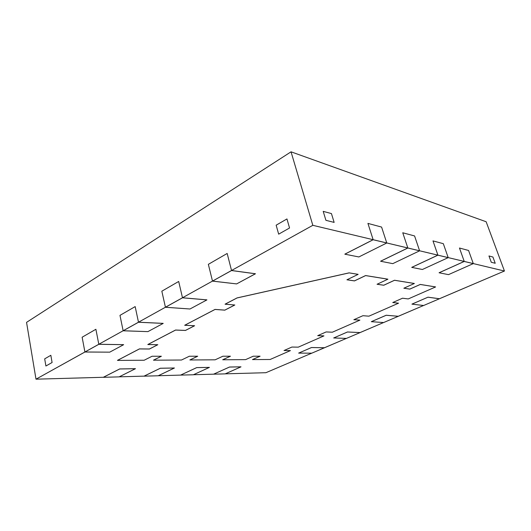 <?xml version="1.0" encoding="UTF-8"?>
<svg xmlns="http://www.w3.org/2000/svg" width="531" height="531" viewBox="0 0 531 531"><rect width="100%" height="100%" fill="white"/><g stroke="black" fill="none" stroke-linecap="round" stroke-linejoin="round"><path stroke-width="0.8" d="M495.217 263.263L491.275 262.261L495.217 263.263L492.921 257.024L488.958 255.962L491.275 262.261L488.958 255.962L492.921 257.024L495.217 263.263L492.921 257.024L488.958 255.962L491.275 262.261L495.217 263.263L492.921 257.024L488.958 255.962L491.275 262.261L495.217 263.263M52.091 362.507L45.912 366.012L52.091 362.507L50.837 355.292L44.684 358.85L45.912 366.012L44.684 358.85L50.837 355.292L52.091 362.507L50.837 355.292L44.684 358.85L45.912 366.012L52.091 362.507L50.837 355.292L44.684 358.85L45.912 366.012L52.091 362.507M334.138 222.403L325.915 220.319L334.138 222.403L331.444 213.581L323.206 211.365L325.915 220.319L323.206 211.365L331.444 213.581L334.138 222.403L331.444 213.581L323.206 211.365L325.915 220.319L334.138 222.403L331.444 213.581L323.206 211.365L325.915 220.319L334.138 222.403M289.548 227.991L278.669 234.158L289.548 227.991L286.959 218.945L276.153 225.184L278.669 234.158L276.153 225.184L286.959 218.945L289.548 227.991L286.959 218.945L276.153 225.184L278.669 234.158L289.548 227.991L286.959 218.945L276.153 225.184L278.669 234.158L289.548 227.991M153.486 360.157L161.311 356.248L153.486 360.157M117.457 360.37L139.434 348.894L149.443 348.993L157.747 344.705L149.443 348.993L139.434 348.894L117.457 360.37L139.434 348.894L149.443 348.993L139.434 348.894L149.443 348.993L139.434 348.894L117.464 360.403L139.434 348.894L149.45 349.026L157.747 344.705L149.45 349.026L139.447 348.927L117.457 360.37M147.824 344.513L175.555 330.03L185.478 330.408L194.538 325.735L185.478 330.408L175.555 330.03L147.824 344.513L175.555 330.03L185.478 330.408L175.555 330.03L185.478 330.408L175.555 330.03L147.824 344.513L175.555 330.03L147.824 344.513L157.82 344.712L149.45 349.026L157.82 344.712L147.83 344.553L175.555 330.03L185.485 330.441L194.538 325.735L185.485 330.441L175.562 330.07L147.824 344.513M184.708 325.251L215.042 309.414L224.825 310.117L234.748 304.993L224.825 310.117L215.042 309.414L184.708 325.251L215.042 309.414L224.825 310.117L215.042 309.414L224.825 310.117L215.042 309.414L184.708 325.251L215.042 309.414L184.708 325.251L194.611 325.735L185.485 330.441L194.611 325.735L184.715 325.291L215.042 309.414L224.832 310.15L234.748 304.993L224.832 310.15L215.055 309.447L184.708 325.251M225.071 304.17L237.072 297.911L349.093 272.868L358.113 274.335L349.093 272.868L358.113 274.335L349.093 272.868L237.072 297.911L349.093 272.868L358.126 274.374L346.922 279.791L358.126 274.374L349.093 272.868L237.072 297.911L225.071 304.17L237.072 297.911L349.093 272.868L237.072 297.911L225.071 304.17L237.078 297.944L225.071 304.17L234.821 305L224.832 310.15L234.821 305L225.084 304.21L237.078 297.944L349.099 272.907L237.078 297.944L225.071 304.17M346.975 279.764L354.482 280.872L365.6 275.549L387.895 279.173L365.6 275.549L354.482 280.872L346.975 279.764M377.103 284.231L383.754 285.22L394.52 280.249L414.339 283.468L394.52 280.249L383.754 285.22L377.103 284.231M403.899 288.207L409.832 289.083L420.253 284.43L435.579 286.919L420.253 284.43L409.832 289.083L403.899 288.207M392.807 302.511L398.535 303.194L392.807 302.511M353.918 319.675L359.899 320.133L353.918 319.675M317.77 335.632L323.95 335.891L317.77 335.632M284.085 350.5L290.43 350.593L284.085 350.5M252.49 359.567L260.017 356.201L252.49 359.567M222.721 359.739L230.368 356.215L222.721 359.739M189.886 359.938L197.632 356.228L189.886 359.938M365.6 275.549L387.895 279.173L365.6 275.549L354.482 280.872L365.6 275.549L387.895 279.173L365.6 275.549L354.489 280.912L346.922 279.791L354.489 280.912L365.607 275.589L387.902 279.206L377.056 284.258L387.902 279.206L365.6 275.549M394.52 280.249L414.339 283.468L394.52 280.249L383.754 285.22L394.52 280.249L414.339 283.468L394.52 280.249L383.767 285.253L377.056 284.258L383.767 285.253L394.533 280.282L414.353 283.501L403.845 288.227L414.353 283.501L394.52 280.249M420.253 284.43L435.579 286.919L420.253 284.43L409.832 289.083L420.253 284.43L435.593 286.946L420.253 284.43L409.839 289.116L403.845 288.227L409.839 289.116L420.26 284.457L435.593 286.946L408.246 298.933L402.531 298.216L392.754 302.531L398.535 303.194L368.912 316.177L362.932 315.699L353.858 319.702L359.899 320.133L332.346 332.214L326.153 331.935L317.711 335.658L323.95 335.891L298.269 347.155L291.897 347.055L284.025 350.526L290.43 350.593L270.133 359.487L252.497 359.593L260.09 356.201L252.497 359.593L270.133 359.487L290.43 350.593L284.025 350.526L291.897 347.055L298.269 347.155L323.95 335.891L317.711 335.658L326.153 331.935L332.346 332.214L359.899 320.133L353.858 319.702L362.932 315.699L368.912 316.177L398.535 303.194L392.754 302.531L402.531 298.216L408.246 298.933L435.593 286.946L420.253 284.43M386.76 242.952L381.59 227.069L367.923 223.398L373.147 239.707L344.831 254.143L373.147 239.707L386.76 242.952L381.59 227.069L386.76 242.952L381.59 227.069L367.923 223.398L373.147 239.707L407.835 247.977L380.614 261.245L392.781 263.641L380.614 261.245L407.848 248.017L419.616 250.818L392.781 263.641L419.616 250.818L414.578 235.95L419.603 250.785L437.909 255.145L411.751 267.385L422.404 269.489L411.751 267.385L437.922 255.185L448.197 257.635L422.404 269.489L448.197 257.635L443.319 243.676L448.184 257.601L464.24 261.425L439.091 272.781L448.503 274.633L439.091 272.781L464.253 261.458L473.3 263.615L448.503 274.633L473.3 263.615L468.574 250.473L473.287 263.582L504.45 271.016L439.422 298.734L427.986 297.181L411.937 304.117L427.986 297.181L439.422 298.734L427.986 297.181L411.943 304.15L423.638 305.498L411.943 304.15L427.986 297.181L439.436 298.767L427.999 297.214L439.436 298.767L423.638 305.498L504.45 271.016L486.144 221.746L504.45 271.016L473.287 263.582L468.574 250.473L459.468 248.023L464.24 261.425L459.468 248.023L468.574 250.473L459.468 248.023L464.24 261.425L439.077 272.748L464.24 261.425L473.287 263.582L468.574 250.473L459.468 248.023L464.24 261.425L473.287 263.582L464.24 261.425L439.091 272.781L464.24 261.425L473.3 263.615L448.184 257.601L443.319 243.676L432.984 240.901L437.909 255.145L432.984 240.901L443.319 243.676L432.984 240.901L437.909 255.145L411.737 267.352L437.909 255.145L448.184 257.601L443.319 243.676L432.984 240.901L437.909 255.145L448.184 257.601L437.909 255.145L411.751 267.385L437.909 255.145L448.197 257.635L419.603 250.785L414.578 235.95L402.75 232.764L407.835 247.977L402.75 232.764L414.578 235.95L402.75 232.764L407.835 247.977L380.601 261.206L407.835 247.977L419.603 250.785L414.578 235.95L402.75 232.764L407.835 247.977L419.603 250.785L407.835 247.977L380.614 261.245L407.835 247.977L419.616 250.818L373.147 239.707L344.838 254.183L358.863 256.951L344.838 254.183L373.16 239.746L386.774 242.992L358.863 256.951L386.774 242.992L373.147 239.707L344.831 254.143L373.147 239.707L367.923 223.398L373.16 239.746L344.838 254.183L373.147 239.707L386.76 242.952M163.183 323.366L138.485 322.217L135.166 306.593L119.979 315.368L123.139 330.747L138.485 322.217L163.183 323.366L138.485 322.217L135.166 306.593L138.485 322.217L135.166 306.593L119.979 315.368L123.139 330.747L165.433 307.237L161.829 291.2L165.433 307.237L182.485 297.765L178.688 281.463L182.485 297.765L212.493 281.085L208.351 264.332L212.493 281.085L231.536 270.498L227.168 253.466L231.536 270.498L312.825 225.317L373.147 239.707L312.825 225.317L291.041 151.82L486.144 221.746L291.041 151.82L312.825 225.317L231.536 270.498L227.168 253.466L208.351 264.332L227.168 253.466L208.351 264.332L212.493 281.085L231.536 270.498L255.431 273.744L231.536 270.498L227.168 253.466L208.351 264.332L212.493 281.085L231.549 270.538L255.444 273.784L231.536 270.498L255.431 273.744L231.536 270.498L255.431 273.744L236.627 283.906L255.444 273.784L231.536 270.498L212.506 281.125L236.627 283.906L212.493 281.085L182.485 297.765L178.688 281.463L161.829 291.2L178.688 281.463L161.829 291.2L165.433 307.237L182.485 297.765L206.891 299.856L182.485 297.765L178.688 281.463L161.829 291.2L165.446 307.276L182.491 297.805L206.904 299.896L182.485 297.765L206.904 299.896L189.985 308.996L206.904 299.896L182.485 297.765L165.446 307.276L189.985 308.996L165.433 307.237L138.485 322.217L163.183 323.366M123.623 344.652L98.806 344.267L95.892 329.273L98.806 344.267L123.139 330.747L119.979 315.368L123.146 330.786L138.498 322.251L163.196 323.406L147.903 331.629L163.196 323.406L138.485 322.217L123.146 330.786L147.903 331.629L123.139 330.747L98.806 344.267L95.892 329.273L82.132 337.218L84.914 351.993L82.132 337.218L95.892 329.273L82.132 337.218L84.914 351.993L98.806 344.267L123.623 344.652L98.806 344.267L95.892 329.273L82.132 337.218L84.914 351.993L98.806 344.267L123.623 344.652M398.277 316.277L386.196 315.241L371.335 321.66L386.196 315.241L371.335 321.66L386.196 315.241L371.335 321.66L386.196 315.241L398.277 316.277L386.196 315.241L371.342 321.693L386.21 315.268L398.283 316.303L383.628 322.549L371.342 321.693L383.628 322.549L398.283 316.303L386.196 315.241L398.283 316.303L423.579 305.491L398.277 316.277M383.568 322.549L360.071 332.565L347.473 331.975L333.68 337.968L347.473 331.975L360.071 332.565L347.473 331.975L333.68 337.968L347.48 332.001L360.078 332.592L346.444 338.4L333.68 337.968L346.444 338.4L360.078 332.592L347.473 331.975L360.078 332.592L383.568 322.549M346.378 338.4L324.501 347.725L311.485 347.526L298.641 353.108L311.485 347.526L324.501 347.725L311.485 347.526L298.641 353.108L311.491 347.553L324.507 347.752L311.485 347.526L324.501 347.725L311.79 353.175L298.641 353.108L311.79 353.175L324.507 347.752L311.491 347.553L324.507 347.752L346.378 338.4M311.724 353.175L265.912 372.702L225.237 373.844L265.912 372.702L311.724 353.175M240.981 366.821L229.505 367.021L213.601 374.176L193.43 374.74L213.601 374.176L229.505 367.021L213.601 374.176L229.505 367.021L213.601 374.176L229.505 367.021L240.988 366.848L229.511 367.047L213.601 374.176L229.505 367.021L240.988 366.848L225.171 373.877L213.601 374.176L225.171 373.877L240.981 366.821M209.393 367.372L196.702 367.598L180.593 375.105L158.271 375.736L180.593 375.105L196.702 367.598L180.593 375.105L196.702 367.598L180.593 375.105L196.702 367.598L209.4 367.399L196.709 367.625L180.593 375.105L196.702 367.598L209.4 367.399L193.364 374.773L180.593 375.105L193.364 374.773L209.393 367.372M174.407 367.99L160.302 368.235L144.04 376.134L119.203 376.837L144.04 376.134L160.302 368.235L144.04 376.134L160.302 368.235L144.04 376.134L160.302 368.235L174.414 368.016L160.309 368.268L174.414 368.016L158.205 375.769L144.047 376.167L160.309 368.268L144.047 376.167L158.205 375.769L174.407 367.99M135.451 368.673L119.674 368.945L103.333 377.282L35.995 379.18L98.812 344.307L123.637 344.685L109.751 352.153L123.637 344.685L98.806 344.267L84.92 352.026L109.751 352.153L84.914 351.993L35.995 379.18L26.55 322.363L291.041 151.82L26.55 322.363L35.995 379.18L103.333 377.282L119.674 368.945L103.333 377.282L119.674 368.945L103.333 377.282L119.674 368.945L135.458 368.706L119.681 368.979L135.458 368.706L119.136 376.871L103.339 377.315L119.681 368.979L103.339 377.315L119.136 376.871L135.451 368.673M119.979 315.368L135.166 306.593L119.979 315.368M367.923 223.398L381.59 227.069L367.923 223.398M245.607 359.633L253.227 356.208L260.09 356.201L253.227 356.208L245.607 359.633L222.728 359.772L230.434 356.215L222.728 359.772L245.607 359.633M215.148 359.819L222.881 356.221L230.434 356.215L222.881 356.221L215.148 359.819L189.892 359.972L197.705 356.228L189.892 359.972L215.148 359.819M181.502 360.018L189.335 356.235L197.705 356.228L189.335 356.235L181.502 360.018L153.492 360.191L161.384 356.248L153.492 360.191L181.502 360.018M144.16 360.244L152.065 356.248L161.384 356.248L152.065 356.248L144.16 360.244L117.464 360.403L144.16 360.244M427.986 297.181L411.943 304.15L427.986 297.181"/></g></svg>
